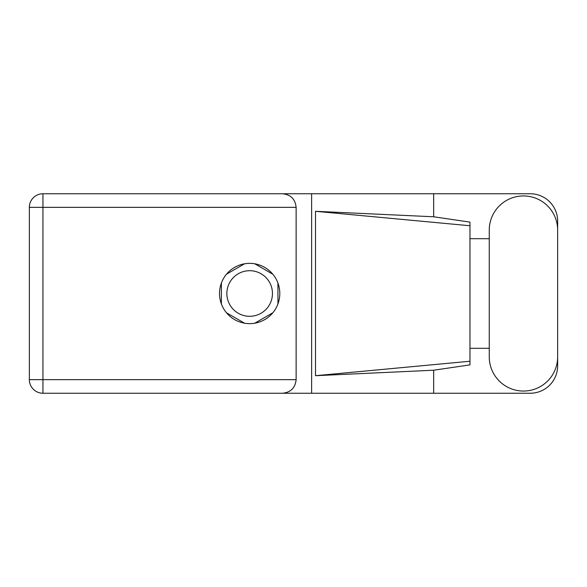 <?xml version="1.0" encoding="UTF-8"?>
<svg xmlns="http://www.w3.org/2000/svg" width="587" height="587" viewBox="0 0 587 587"><rect width="100%" height="100%" fill="white"/><g stroke="black" fill="none" stroke-linecap="round" stroke-linejoin="round"><path stroke-width="0.88" d="M226.861 293.5A22.798 22.798 0 0 0 249.658 316.298A22.798 22.798 0 0 0 272.456 293.5A22.798 22.798 0 0 0 249.658 270.702A22.798 22.798 0 0 0 226.861 293.5M244.552 263.79L226.487 274.224M272.83 274.224L254.758 263.79M277.937 303.934L277.937 283.066M254.758 323.21L272.83 312.776M226.487 312.776L244.552 323.21M221.38 283.066L221.38 303.934M489.257 356.852A34.2 34.2 0 0 0 523.45 391.052A34.2 34.2 0 0 0 557.65 356.852L557.65 230.148A34.2 34.2 0 0 0 523.45 195.948A34.2 34.2 0 0 0 489.257 230.148L489.257 356.852M249.658 263.358A30.142 30.142 0 0 0 219.516 293.5A30.142 30.142 0 0 0 249.658 323.642A30.142 30.142 0 0 0 279.801 293.5A30.142 30.142 0 0 0 249.658 263.358M557.65 348.296L557.65 365.84A27.398 27.398 0 0 1 530.252 393.239L42.939 393.239L42.939 379.65L296.134 379.65C295.268 387.846 290.734 392.38 282.538 393.239M489.257 348.296L469.967 348.296L469.967 364.887L433.668 370.221L433.668 393.239M433.668 370.221L315.505 375.702L315.505 211.298L469.967 225.753L469.967 222.113L433.668 216.779L433.668 193.761L530.252 193.761A27.398 27.398 0 0 1 557.65 221.16L557.65 238.704M315.505 375.702L469.967 361.247L469.967 225.753L469.967 238.696L489.257 238.704M433.668 216.779L315.505 211.298M433.668 193.761L311.631 193.761L311.631 393.239M296.134 207.35L42.939 207.35L42.939 379.65L29.35 379.65A13.589 13.589 0 0 0 42.939 393.239A13.589 13.589 0 0 1 29.35 379.65L29.35 207.35A13.589 13.589 0 0 1 42.939 193.761L282.538 193.761C290.734 194.62 295.268 199.154 296.134 207.35L296.134 379.65M311.631 193.761L282.538 193.761M469.967 238.696L469.967 348.304M29.35 207.35L42.939 207.35L42.939 193.761"/></g></svg>
